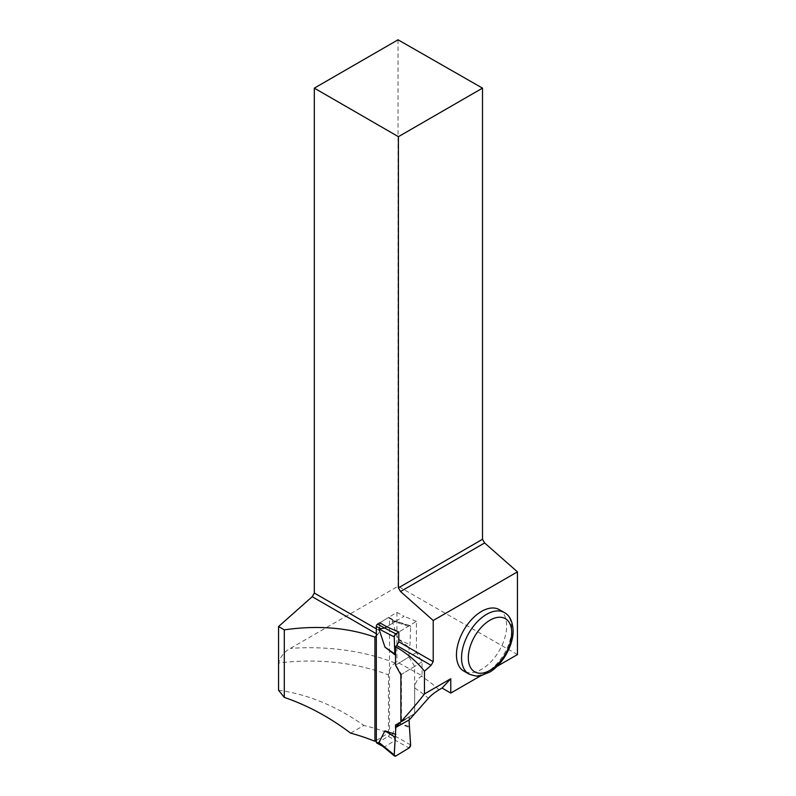 <?xml version="1.0" encoding="UTF-8"?>
<svg xmlns="http://www.w3.org/2000/svg" width="796" height="796" viewBox="0 0 796 796"><rect width="100%" height="100%" fill="white"/><g stroke="black" fill="none" stroke-linecap="round" stroke-linejoin="round"><path stroke-width="0.6" stroke-dasharray="3.98 2.98" d="M414.636 666.381L401.453 674.401L395.831 664.988L409.005 656.969L414.636 666.381L414.636 713.614L409.005 716.868L409.005 719.992L409.005 716.868L401.353 721.524M409.005 726.42L398.119 722.818L392.149 734.39L395.433 740.22L384.697 746.767L382.11 745.782M376.687 742.957A1.791 1.005 118.7 0 0 377.553 742.847L388.259 736.34A1.791 1.005 -61.3 0 0 389.503 734.121L389.503 618.333A1.791 1.005 118.7 0 0 389.125 617.517A1.791 1.005 118.7 0 0 388.259 617.626L395.403 621.537L395.453 620.989L409.94 625.626M376.319 740.429L388.448 733.046L388.448 674.909C388.876 669.884 391.095 665.924 395.134 663.028L396.915 661.944L422.049 675.714L422.049 661.864L416.417 652.461L416.417 621.338L398.816 632.054L409.005 625.855L393.871 620.731L392.149 620.97L410.637 626.89L409.99 644.79L409.005 647.407L398.119 639.088L392.149 620.97M409.005 656.969L409.005 647.407M376.319 628.83L379.791 630.84L379.791 622.78L388.259 617.626M398.119 722.818L409.99 727.842M422.049 675.714L421.293 676.172C417.273 679.078 415.074 683.028 414.676 688.013L414.676 713.584L395.831 724.887L395.831 727.425L395.831 724.897L409.005 716.868M401.453 674.401L401.453 721.465M395.831 664.988L395.522 655.198M410.637 626.89L410.627 626.552A2.398 1.343 118.7 0 0 410.139 625.716A2.398 1.343 118.7 0 0 409.005 625.855L410.109 625.696L410.627 626.552M414.636 713.614L401.104 721.833M398.119 639.088L409.99 644.79M395.403 621.537L386.756 626.79L404.05 616.273L396.915 612.363L379.791 622.78M388.259 736.34L409.005 747.991L410.627 745.315M394.219 755.305L395.831 756.001L384.657 746.777M350.618 733.136L363.921 725.455A141.658 81.779 0 0 1 388.448 733.046M278.55 690.241C307.763 694.251 336.23 705.982 363.921 725.455M409.323 716.679L409.323 719.813M376.319 633.716L377.732 634.531L379.791 630.84M376.319 635.845L377.732 634.531M517.45 654.571L398.05 586.234L290.331 648.422C284.62 651.367 280.69 656.232 278.55 663.038A141.658 81.779 180 0 1 388.448 674.909M480.854 675.705L496.993 666.381M499.291 609.637A35.482 20.487 -60 0 1 499.291 650.611A35.482 20.487 -60 0 1 463.809 671.098M398.05 39.8L398.05 586.234M416.417 652.461L395.522 665.177M422.049 661.864L400.876 674.749M414.676 713.584L405.244 719.325M416.417 621.338L404.05 616.273M396.915 612.363L396.915 661.944M389.503 734.121L393.871 736.519M389.503 618.333L393.871 620.731M410.637 744.966L392.149 734.39M377.553 742.847L384.697 746.767M414.676 688.013A141.658 81.779 180 0 1 428.377 698.301M438.974 689.843A151.23 87.311 0 0 0 421.293 676.172M395.134 663.028A151.23 87.311 0 0 0 290.331 648.422M504.365 612.572A35.482 20.487 -60 0 1 511.719 628.81A35.482 20.487 -60 0 1 496.226 664.521A35.482 20.487 -60 0 1 468.884 674.023M389.125 617.517L395.542 621.029"/><path stroke-width="1.19" d="M382.11 745.782L378.966 742.409L394.199 754.966L395.831 727.425L394.219 755.305L395.831 756.001L409.005 747.991L410.637 744.966L409.005 719.992L410.627 745.315A2.398 1.343 -61.3 0 1 409.005 747.991L395.831 756.001A2.398 1.343 -61.3 0 1 394.697 756.14A2.398 1.343 -61.3 0 1 394.219 755.305L394.697 756.14M377.553 624.134L384.697 628.044L386.756 626.79L379.791 622.78L377.553 624.134A1.791 1.005 -61.3 0 0 376.319 626.352L376.319 742.141A1.791 1.005 118.7 0 0 376.687 742.957L382.617 746.21M395.831 734.439L384.946 730.837L378.966 742.409M395.522 655.198L384.946 647.108L378.966 628.989L384.657 628.064L395.831 633.865L398.816 632.054L398.816 641.825L433.213 661.675L433.213 620.492L400.527 591.518L484.625 542.962L482.505 539.3L482.505 88.137L398.05 39.8L314.32 88.137L398.408 136.683L482.505 88.137M384.946 730.837L394.846 737.056M394.219 636.531L395.831 633.865A2.398 1.343 118.7 0 0 394.219 636.531L394.846 654.004L395.522 654.989M395.831 724.887L400.507 722.201L395.522 727.594L409.323 719.813L428.377 698.301C430.556 695.734 434.089 692.908 438.974 689.843L442.079 688.052L450.765 693.067L450.765 678.739L424.467 693.923C418.079 702.241 410.219 711.534 400.876 721.793L405.244 719.325L401.453 721.634M384.946 647.108L394.846 654.004M424.467 693.923L424.467 671.217C416.865 661.625 407.214 653.436 395.522 646.66L395.522 665.177L400.876 674.749L400.876 721.793M376.319 740.429L374.916 741.285A158.712 91.63 0 0 0 350.618 733.136C329.584 717.236 307.475 705.326 284.291 697.395L284.291 629.865C317.455 625.089 347.663 627.507 374.916 637.138L376.319 635.845M374.916 741.285L374.916 637.138M395.522 725.066L395.522 727.594M284.291 697.395L278.55 690.241L278.55 626.552L284.291 629.865M386.756 626.79L398.816 632.054M398.408 136.683L398.408 587.846L400.527 591.518M314.32 88.137L314.32 593.04L376.319 628.83M376.319 633.716L312.211 596.702L314.32 593.04M398.816 641.825L396.756 645.516L431.094 665.347L433.213 661.675M312.211 596.702L278.55 626.552M396.756 645.516L395.522 646.66M424.467 671.217L431.094 665.347M450.765 693.067L480.854 675.705M496.993 666.381L517.45 654.571L517.45 571.856L433.213 620.492M456.456 654.849A35.482 20.487 -60 0 1 471.948 619.149A35.482 20.487 -60 0 1 499.291 609.637L504.365 612.572A35.482 20.487 -60 0 0 477.023 622.074A35.482 20.487 -60 0 0 461.541 657.785A35.482 20.487 -60 0 0 468.884 674.023L463.809 671.098A35.482 20.487 -60 0 1 456.456 654.849M484.625 542.962L517.45 571.856M398.408 587.846L482.505 539.3M400.507 722.201L401.104 721.833M442.079 688.052L450.765 678.739M376.319 742.141L380.687 744.529M376.319 626.352L380.687 628.75M394.199 636.89L378.966 628.989M511.719 632.721A30.696 17.721 120 0 0 479.162 629.815A30.696 17.721 120 0 0 479.162 673.217A30.696 17.721 120 0 0 511.719 632.721M382 745.693L394.517 756.021M468.884 674.023C475.55 676.262 479.56 676.819 480.923 675.685L489.699 672.103C502.047 664.949 513.231 646.262 513.122 630.77C512.644 621.437 509.729 615.368 504.365 612.572"/></g></svg>
